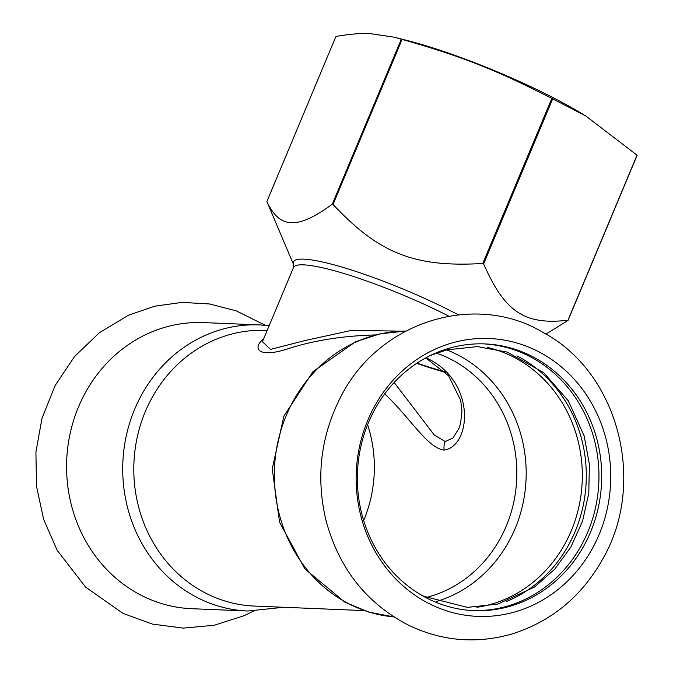 <?xml version="1.0" encoding="UTF-8"?>
<svg xmlns="http://www.w3.org/2000/svg" width="673" height="673" viewBox="0 0 673 673"><rect width="100%" height="100%" fill="white"/><g stroke="black" fill="none" stroke-linecap="round" stroke-linejoin="round"><path stroke-width="1.01" d="M259.669 324.916L203.532 322.603A143.172 131.033 92.4 0 0 78.497 406.946A143.172 131.033 92.4 0 0 143.021 596.211A143.172 131.033 92.4 0 0 191.729 608.703L247.857 611.017A143.172 131.033 92.4 0 1 134.634 409.268A143.172 131.033 92.4 0 1 259.669 324.916L269.158 325.673M367.719 420.423A139.067 127.281 92.4 0 0 430.384 604.261A139.067 127.281 92.4 0 0 599.155 534.463A139.067 127.281 92.4 0 0 536.482 350.625A139.067 127.281 92.4 0 0 367.719 420.423M483.66 343.869A133.473 122.158 -87.6 0 1 527.691 355.445A133.473 122.158 -87.6 0 1 595.689 506.878A133.473 122.158 -87.6 0 1 472.656 610.579M368.468 422.551A133.473 122.158 92.4 0 0 428.617 599.004A133.473 122.158 92.4 0 0 474.028 610.647A133.473 122.158 92.4 0 0 598.28 507.728A133.473 122.158 92.4 0 0 530.45 355.563A133.473 122.158 92.4 0 0 485.04 343.92A133.473 122.158 92.4 0 0 368.468 422.551M506.761 601.376A133.473 122.158 92.4 0 0 586.183 481.683A133.473 122.158 92.4 0 0 516.889 355.857M416.663 363.361A102.902 15.563 -157.3 0 0 445.492 372.329M444.878 371.698A100.664 15.227 22.7 0 1 417.041 363.1M394.513 37.251L401.31 39.194L332.269 204.23C314.527 217.261 300.881 223.386 291.325 222.603C281.457 222.578 273.305 215.553 266.878 201.538L335.92 36.493C349.203 34.113 360.686 33.17 370.369 33.65L394.513 37.251L408.561 40.86A134.221 20.299 22.7 0 1 580.446 112.761L585.821 115.992L637.02 155.177L567.978 320.222C524.671 325.286 504.725 311.969 483.635 263.9L552.676 98.855L585.821 115.992M482.785 263.48C414.509 267.518 379.101 253.553 333.051 204.457L402.092 39.413C461.611 56.296 497.027 70.261 551.826 98.435L482.785 263.48A163.303 24.699 22.7 0 1 483.635 263.9M266.878 201.538A163.303 24.699 22.7 0 0 266.945 201.732L293.689 264.851A114.031 17.246 -157.3 0 1 303.784 259.147A114.031 17.246 -157.3 0 1 458.38 314.838M401.31 39.194A163.303 24.699 22.7 0 1 402.092 39.413M551.826 98.435A163.303 24.699 22.7 0 1 552.676 98.855M637.02 155.177A163.303 24.699 22.7 0 1 637.087 155.37L568.054 320.415A163.303 24.699 22.7 0 0 567.978 320.222M332.269 204.23A163.303 24.699 22.7 0 1 333.051 204.457M545.946 334.111L568.054 320.415M384.729 393.856C410.017 417.622 427.439 448.092 444.138 450.111C471.571 446.09 476.484 380.632 425.984 357.758M458.978 428.348L452.996 437.963L445.215 441.53L434.329 435.069L394.151 382.5M426.295 597.481A126.768 116.017 92.4 0 0 506.289 526.008A126.768 116.017 92.4 0 0 449.169 358.431A126.768 116.017 92.4 0 0 436.382 353.106M363.656 520.498A126.768 116.017 92.4 0 0 363.807 520.136A126.768 116.017 92.4 0 0 367.609 424.663M401.646 331.15L351.491 330.384L305.13 340.521L270.521 349.396L262.445 341.716M263.589 338.973C252.047 348.025 257.717 358.516 287.396 348.993C312.693 340.588 342.019 335.903 375.391 334.927M267.156 330.451L265.751 330.393A137.948 126.255 92.4 0 0 145.284 411.666A137.948 126.255 92.4 0 0 254.377 606.062L364.051 610.588M293.689 264.851L293.47 267.551A111.853 16.918 22.7 0 1 441.69 312.566A111.853 16.918 22.7 0 1 448.866 316.167M444.138 450.111A14.915 13.645 -87.6 0 1 445.215 441.53M393.856 616.914L368.661 612.068L344.854 602.158L304.877 568.904L279.547 522.189L272.245 468.736L283.922 416.065L313.012 371.589L355.605 341.733L380.144 333.816L405.651 331.074A143.172 131.033 92.4 0 0 286.244 415.519A143.172 131.033 92.4 0 0 393.848 616.905M476.879 607.307A131.984 120.795 92.4 0 0 571.327 530.652A131.984 120.795 92.4 0 0 511.85 356.177A131.984 120.795 92.4 0 0 487.597 347.478M436.323 601.536A131.984 120.795 92.4 0 0 515.198 528.339A131.984 120.795 92.4 0 0 455.722 353.863A131.984 120.795 92.4 0 0 446.712 349.893M265.28 325.278L236.206 310.842L209.496 303.969L182.03 302.396L154.731 306.19L128.526 315.2L99.36 332.731L74.493 356.589L55.085 385.595L41.995 418.345L35.913 451.962L36.477 486.158L43.669 519.455L57.205 550.396L85.631 587.125L122.999 613.381L152.376 624.081L183.249 628.111L214.258 625.267L244.072 615.711L253.485 611.118M408.427 625.158C365.994 603 338.418 567.709 325.715 519.304C315.906 476.77 320.811 436.171 340.437 397.516C378.663 320.693 476.021 291.544 543.456 332.681C618.394 372.548 646.77 482.028 603.227 558.153C581.918 596.505 551.128 621.886 510.857 634.294C475.634 644.061 441.496 641.016 408.427 625.158M430.257 355.554L446.906 349.842L477.409 346.595L507.476 352.172L543.792 372.775L568.29 400.814L584.172 435.927L589.363 464.185L588.808 493.09L582.532 521.188L570.864 547.082L554.653 569.24L534.631 586.965L497.911 604.06L467.399 607.383L423.855 596.32L420.398 594.537M425.757 357.876L448.563 375.778L460.669 400.258L461.956 411.001L460.593 423.401L458.961 428.39M293.47 267.551L262.453 341.699M283.72 607.273L247.857 611.017"/></g></svg>
